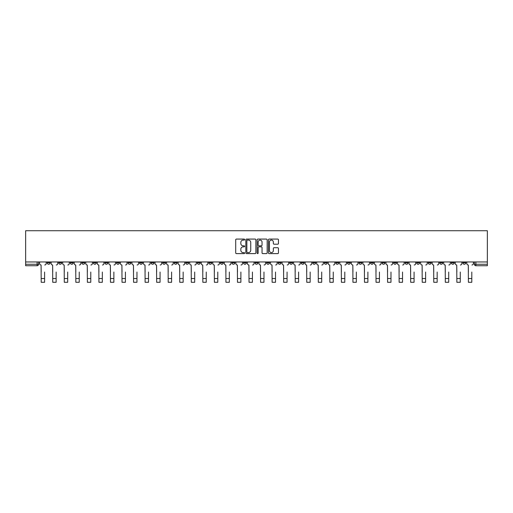 <?xml version="1.0" encoding="UTF-8"?>
<svg xmlns="http://www.w3.org/2000/svg" width="513" height="513" viewBox="0 0 513 513"><rect width="100%" height="100%" fill="white"/><g stroke="black" fill="none" stroke-linecap="round" stroke-linejoin="round"><path stroke-width="0.77" d="M244.656 239.584A0.507 0.507 0 0 0 244.15 239.077L236.429 239.077A0.725 0.725 0 0 0 235.704 239.802L235.704 252.877A0.725 0.725 0 0 0 236.429 253.608L244.15 253.608A0.507 0.507 0 0 0 244.656 253.095A0.507 0.507 0 0 0 244.15 252.588L243.149 252.588A2.328 2.328 0 0 1 240.828 250.267L240.828 249.177A2.328 2.328 0 0 1 243.149 246.849L244.15 246.849A0.507 0.507 0 0 0 244.656 246.343A0.507 0.507 0 0 0 244.15 245.836L243.149 245.836A2.328 2.328 0 0 1 240.828 243.508L240.828 242.418A2.328 2.328 0 0 1 243.149 240.097L244.15 240.097A0.507 0.507 0 0 0 244.656 239.584M462.854 262.771L462.854 261.957L462.854 262.771A1.481 1.481 0 0 0 464.329 264.253A1.481 1.481 0 0 1 462.854 262.771L465.81 262.771A1.481 1.481 0 0 1 464.329 264.253M358.933 262.771L358.933 261.957L358.933 262.771A1.481 1.481 0 0 0 360.415 264.253A1.481 1.481 0 0 1 358.933 262.771L361.896 262.771A1.481 1.481 0 0 1 360.415 264.253M335.842 261.957L335.842 262.771L338.804 262.771A1.481 1.481 0 0 1 337.323 264.253A1.481 1.481 0 0 1 335.842 262.771L335.842 261.957M324.299 262.771L324.299 261.957L324.299 262.771A1.481 1.481 0 0 0 325.774 264.253A1.481 1.481 0 0 1 324.299 262.771L327.256 262.771A1.481 1.481 0 0 1 325.774 264.253A1.481 1.481 0 0 0 327.256 262.771A1.481 1.481 0 0 1 325.774 264.253M312.75 262.771L312.75 261.957L312.75 262.771A1.481 1.481 0 0 0 314.232 264.253A1.481 1.481 0 0 1 312.75 262.771L315.713 262.771A1.481 1.481 0 0 1 314.232 264.253A1.481 1.481 0 0 0 315.713 262.771A1.481 1.481 0 0 1 314.232 264.253M278.11 262.771L278.11 261.957L278.11 262.771A1.481 1.481 0 0 0 279.591 264.253A1.481 1.481 0 0 1 278.11 262.771L281.073 262.771A1.481 1.481 0 0 1 279.591 264.253M266.568 261.957L266.568 262.771L269.524 262.771A1.481 1.481 0 0 1 268.049 264.253A1.481 1.481 0 0 1 266.568 262.771L266.568 261.957M255.019 261.957L255.019 262.771L257.981 262.771A1.481 1.481 0 0 1 256.5 264.253A1.481 1.481 0 0 1 255.019 262.771L255.019 261.957M243.476 261.957L243.476 262.771L246.432 262.771A1.481 1.481 0 0 1 244.951 264.253A1.481 1.481 0 0 1 243.476 262.771L243.476 261.957M231.927 262.771L231.927 261.957L231.927 262.771A1.481 1.481 0 0 0 233.409 264.253A1.481 1.481 0 0 1 231.927 262.771L234.89 262.771A1.481 1.481 0 0 1 233.409 264.253M208.836 261.957L208.836 262.771L211.798 262.771A1.481 1.481 0 0 1 210.317 264.253A1.481 1.481 0 0 1 208.836 262.771L208.836 261.957M197.287 262.771L197.287 261.957L197.287 262.771A1.481 1.481 0 0 0 198.768 264.253A1.481 1.481 0 0 1 197.287 262.771L200.25 262.771A1.481 1.481 0 0 1 198.768 264.253M70.281 261.957L70.281 262.771L73.244 262.771A1.481 1.481 0 0 1 71.762 264.253A1.481 1.481 0 0 1 70.281 262.771L70.281 261.957M277.732 244.201A0.725 0.725 0 0 0 278.456 243.47L278.456 239.802A0.725 0.725 0 0 0 277.732 239.077L269.158 239.077A0.725 0.725 0 0 0 268.434 239.802L268.434 252.877A0.725 0.725 0 0 0 269.158 253.608L277.732 253.608A0.725 0.725 0 0 0 278.456 252.877L278.456 248.446A0.725 0.725 0 0 0 277.732 247.721L274.064 247.721A0.725 0.725 0 0 0 273.339 248.446L273.339 250.645A1.943 1.943 0 0 1 271.396 252.588A1.943 1.943 0 0 1 269.447 250.645L269.447 242.04A1.943 1.943 0 0 1 271.396 240.097A1.943 1.943 0 0 1 273.339 242.04L273.339 243.47A0.725 0.725 0 0 0 274.064 244.201L277.732 244.201M487.35 261.957L25.65 261.957L25.65 230.722L487.35 230.722L487.35 265.734L475.878 265.734A1.481 1.481 0 0 1 474.397 264.253L487.35 264.253M255.865 239.802A0.725 0.725 0 0 0 255.141 239.077L246.567 239.077A0.725 0.725 0 0 0 245.836 239.802L245.836 252.877A0.725 0.725 0 0 0 246.567 253.608L255.141 253.608A0.725 0.725 0 0 0 255.865 252.877L255.865 239.802M257.859 239.077L266.433 239.077A0.725 0.725 0 0 1 267.164 239.802L267.164 252.877A0.725 0.725 0 0 1 266.433 253.608L262.765 253.608A0.725 0.725 0 0 1 262.04 252.877L262.04 247.574A0.725 0.725 0 0 0 261.316 246.849L258.879 246.849A0.725 0.725 0 0 0 258.154 247.574L258.154 253.095A0.507 0.507 0 0 1 257.641 253.608A0.507 0.507 0 0 1 257.135 253.095L257.135 239.802A0.725 0.725 0 0 1 257.859 239.077M474.397 261.957L474.397 264.253M38.603 261.957L38.603 264.253L38.603 261.957M37.122 265.734L25.65 265.734L25.65 264.253L38.603 264.253A1.481 1.481 0 0 1 37.122 265.734A1.481 1.481 0 0 0 38.603 264.253A1.481 1.481 0 0 1 37.122 265.734L37.122 261.957M25.65 261.957L25.65 264.253M465.81 261.957L465.81 262.771M454.268 261.957L454.268 262.771A1.481 1.481 0 0 1 452.787 264.253A1.481 1.481 0 0 1 451.305 262.771A1.481 1.481 0 0 0 452.787 264.253M451.305 261.957L451.305 262.771L454.268 262.771M442.719 261.957L442.719 262.771A1.481 1.481 0 0 1 441.238 264.253A1.481 1.481 0 0 1 439.756 262.771L442.719 262.771M439.756 261.957L439.756 262.771M431.17 261.957L431.17 262.771A1.481 1.481 0 0 1 429.695 264.253A1.481 1.481 0 0 1 428.214 262.771A1.481 1.481 0 0 0 429.695 264.253M428.214 261.957L428.214 262.771L431.17 262.771M419.628 261.957L419.628 262.771A1.481 1.481 0 0 1 418.146 264.253A1.481 1.481 0 0 1 416.665 262.771L419.628 262.771M416.665 261.957L416.665 262.771M408.079 261.957L408.079 262.771A1.481 1.481 0 0 1 406.604 264.253A1.481 1.481 0 0 1 405.123 262.771L408.079 262.771A1.481 1.481 0 0 1 406.604 264.253A1.481 1.481 0 0 0 408.079 262.771M405.123 261.957L405.123 262.771M396.536 261.957L396.536 262.771A1.481 1.481 0 0 1 395.055 264.253A1.481 1.481 0 0 1 393.574 262.771A1.481 1.481 0 0 0 395.055 264.253M393.574 261.957L393.574 262.771L396.536 262.771M384.987 261.957L384.987 262.771A1.481 1.481 0 0 1 383.506 264.253A1.481 1.481 0 0 1 382.031 262.771L384.987 262.771M382.031 261.957L382.031 262.771M373.445 261.957L373.445 262.771A1.481 1.481 0 0 1 371.963 264.253A1.481 1.481 0 0 1 370.482 262.771A1.481 1.481 0 0 0 371.963 264.253M370.482 261.957L370.482 262.771L373.445 262.771M361.896 261.957L361.896 262.771M350.347 261.957L350.347 262.771A1.481 1.481 0 0 1 348.872 264.253A1.481 1.481 0 0 1 347.391 262.771L350.347 262.771A1.481 1.481 0 0 1 348.872 264.253A1.481 1.481 0 0 0 350.347 262.771L350.347 261.957M347.391 261.957L347.391 262.771M338.804 261.957L338.804 262.771A1.481 1.481 0 0 1 337.323 264.253A1.481 1.481 0 0 0 338.804 262.771L338.804 261.957M327.256 261.957L327.256 262.771L327.256 261.957M315.713 261.957L315.713 262.771M304.164 261.957L304.164 262.771A1.481 1.481 0 0 1 302.683 264.253A1.481 1.481 0 0 1 301.202 262.771L304.164 262.771A1.481 1.481 0 0 1 302.683 264.253A1.481 1.481 0 0 0 304.164 262.771M301.202 261.957L301.202 262.771M292.622 261.957L292.622 262.771A1.481 1.481 0 0 1 291.14 264.253A1.481 1.481 0 0 1 289.659 262.771A1.481 1.481 0 0 0 291.14 264.253A1.481 1.481 0 0 0 292.622 262.771A1.481 1.481 0 0 1 291.14 264.253M289.659 261.957L289.659 262.771L292.622 262.771M281.073 261.957L281.073 262.771L281.073 261.957M269.524 261.957L269.524 262.771L269.524 261.957M257.981 261.957L257.981 262.771A1.481 1.481 0 0 1 256.5 264.253A1.481 1.481 0 0 0 257.981 262.771L257.981 261.957M246.432 261.957L246.432 262.771L246.432 261.957M234.89 261.957L234.89 262.771L234.89 261.957M223.341 261.957L223.341 262.771A1.481 1.481 0 0 1 221.86 264.253A1.481 1.481 0 0 1 220.378 262.771A1.481 1.481 0 0 0 221.86 264.253A1.481 1.481 0 0 0 223.341 262.771A1.481 1.481 0 0 1 221.86 264.253M220.378 261.957L220.378 262.771L223.341 262.771M211.798 261.957L211.798 262.771A1.481 1.481 0 0 1 210.317 264.253A1.481 1.481 0 0 0 211.798 262.771L211.798 261.957M200.25 261.957L200.25 262.771M188.701 261.957L188.701 262.771A1.481 1.481 0 0 1 187.226 264.253A1.481 1.481 0 0 1 185.744 262.771L188.701 262.771M185.744 261.957L185.744 262.771M177.158 261.957L177.158 262.771A1.481 1.481 0 0 1 175.677 264.253A1.481 1.481 0 0 1 174.196 262.771L177.158 262.771M174.196 261.957L174.196 262.771M165.609 261.957L165.609 262.771A1.481 1.481 0 0 1 164.128 264.253A1.481 1.481 0 0 1 162.653 262.771L165.609 262.771M162.653 261.957L162.653 262.771M154.067 261.957L154.067 262.771A1.481 1.481 0 0 1 152.585 264.253A1.481 1.481 0 0 1 151.104 262.771L154.067 262.771L154.067 261.957M151.104 261.957L151.104 262.771M142.518 261.957L142.518 262.771A1.481 1.481 0 0 1 141.037 264.253A1.481 1.481 0 0 1 139.555 262.771L142.518 262.771M139.555 261.957L139.555 262.771M130.969 261.957L130.969 262.771A1.481 1.481 0 0 1 129.494 264.253A1.481 1.481 0 0 1 128.013 262.771L130.969 262.771M128.013 261.957L128.013 262.771M119.426 261.957L119.426 262.771A1.481 1.481 0 0 1 117.945 264.253A1.481 1.481 0 0 1 116.464 262.771L119.426 262.771M116.464 261.957L116.464 262.771M107.877 261.957L107.877 262.771A1.481 1.481 0 0 1 106.396 264.253A1.481 1.481 0 0 1 104.921 262.771L107.877 262.771M104.921 261.957L104.921 262.771M96.335 261.957L96.335 262.771A1.481 1.481 0 0 1 94.854 264.253A1.481 1.481 0 0 1 93.372 262.771A1.481 1.481 0 0 0 94.854 264.253M93.372 261.957L93.372 262.771L96.335 262.771M84.786 261.957L84.786 262.771A1.481 1.481 0 0 1 83.305 264.253A1.481 1.481 0 0 1 81.83 262.771L84.786 262.771M81.83 261.957L81.83 262.771M73.244 261.957L73.244 262.771A1.481 1.481 0 0 1 71.762 264.253A1.481 1.481 0 0 0 73.244 262.771M61.695 261.957L61.695 262.771A1.481 1.481 0 0 1 60.213 264.253A1.481 1.481 0 0 1 58.732 262.771A1.481 1.481 0 0 0 60.213 264.253A1.481 1.481 0 0 0 61.695 262.771A1.481 1.481 0 0 1 60.213 264.253M58.732 261.957L58.732 262.771L61.695 262.771M50.146 261.957L50.146 262.771A1.481 1.481 0 0 1 48.671 264.253A1.481 1.481 0 0 1 47.19 262.771L50.146 262.771L50.146 261.957M47.19 261.957L47.19 262.771M247.362 240.097A0.507 0.507 0 0 0 246.856 240.603L246.856 252.082A0.507 0.507 0 0 0 247.362 252.588L248.42 252.588A2.328 2.328 0 0 0 250.742 250.267L250.742 242.418A2.328 2.328 0 0 0 248.42 240.097L247.362 240.097M262.04 242.072A1.943 1.943 0 0 0 260.097 240.129A1.943 1.943 0 0 0 258.154 242.072L258.154 245.105A0.725 0.725 0 0 0 258.879 245.836L261.316 245.836A0.725 0.725 0 0 0 262.04 245.105L262.04 242.072M39.604 263.515L39.604 261.957L39.604 263.515A1.481 1.481 0 0 0 41.085 264.99L41.194 272.025M41.085 264.99L41.194 282.278L44.599 282.278L44.599 272.025M46.189 263.515L46.189 261.957L46.189 263.515A1.481 1.481 0 0 1 44.708 264.99M51.146 263.515L51.146 261.957L51.146 263.515A1.481 1.481 0 0 0 52.627 264.99L52.736 272.025M52.627 264.99L52.736 282.278L56.141 282.278L56.141 272.025M57.738 263.515L57.738 261.957L57.738 263.515A1.481 1.481 0 0 1 56.257 264.99M62.695 263.515L62.695 261.957L62.695 263.515A1.481 1.481 0 0 0 64.176 264.99L64.285 272.025M64.176 264.99L64.285 282.278L67.69 282.278L67.69 272.025M69.281 263.515L69.281 261.957L69.281 263.515A1.481 1.481 0 0 1 67.799 264.99M74.238 263.515L74.238 261.957L74.238 263.515A1.481 1.481 0 0 0 75.719 264.99L75.834 272.025M75.719 264.99L75.834 282.278L79.239 282.278L79.239 272.025M80.83 263.515L80.83 261.957L80.83 263.515A1.481 1.481 0 0 1 79.348 264.99M85.786 263.515L85.786 261.957L85.786 263.515A1.481 1.481 0 0 0 87.268 264.99L87.377 272.025M87.268 264.99L87.377 282.278L90.782 282.278L90.782 272.025M92.372 263.515L92.372 261.957L92.372 263.515A1.481 1.481 0 0 1 90.891 264.99M97.335 263.515L97.335 261.957L97.335 263.515A1.481 1.481 0 0 0 98.81 264.99L98.926 272.025M98.81 264.99L98.926 282.278L102.331 282.278L102.331 272.025M103.921 263.515L103.921 261.957L103.921 263.515A1.481 1.481 0 0 1 102.44 264.99M108.878 263.515L108.878 261.957L108.878 263.515A1.481 1.481 0 0 0 110.359 264.99L110.468 272.025M110.359 264.99L110.468 282.278L113.873 282.278L113.873 272.025M115.463 263.515L115.463 261.957L115.463 263.515A1.481 1.481 0 0 1 113.989 264.99M120.427 263.515L120.427 261.957L120.427 263.515A1.481 1.481 0 0 0 121.908 264.99L122.017 272.025M121.908 264.99L122.017 282.278L125.422 282.278L125.422 272.025M127.012 263.515L127.012 261.957L127.012 263.515A1.481 1.481 0 0 1 125.531 264.99M131.969 263.515L131.969 261.957L131.969 263.515A1.481 1.481 0 0 0 133.451 264.99L133.56 272.025M133.451 264.99L133.56 282.278L136.965 282.278L136.965 272.025M138.561 263.515L138.561 261.957L138.561 263.515A1.481 1.481 0 0 1 137.08 264.99M143.518 263.515L143.518 261.957L143.518 263.515A1.481 1.481 0 0 0 144.999 264.99L145.108 272.025M144.999 264.99L145.108 282.278L148.513 282.278L148.513 272.025M150.104 263.515L150.104 261.957L150.104 263.515A1.481 1.481 0 0 1 148.623 264.99M155.061 263.515L155.061 261.957L155.061 263.515A1.481 1.481 0 0 0 156.542 264.99L156.657 272.025M156.542 264.99L156.657 282.278L160.062 282.278L160.062 272.025M161.653 263.515L161.653 261.957L161.653 263.515A1.481 1.481 0 0 1 160.171 264.99M166.61 263.515L166.61 261.957L166.61 263.515A1.481 1.481 0 0 0 168.091 264.99L168.2 272.025M168.091 264.99L168.2 282.278L171.605 282.278L171.605 272.025M173.195 263.515L173.195 261.957L173.195 263.515A1.481 1.481 0 0 1 171.714 264.99M178.158 263.515L178.158 261.957L178.158 263.515A1.481 1.481 0 0 0 179.633 264.99L179.749 272.025M179.633 264.99L179.749 282.278L183.154 282.278L183.154 272.025M184.744 263.515L184.744 261.957L184.744 263.515A1.481 1.481 0 0 1 183.263 264.99M189.701 263.515L189.701 261.957L189.701 263.515A1.481 1.481 0 0 0 191.182 264.99L191.291 272.025M191.182 264.99L191.291 282.278L194.696 282.278L194.696 272.025M196.287 263.515L196.287 261.957L196.287 263.515A1.481 1.481 0 0 1 194.812 264.99M201.25 263.515L201.25 261.957L201.25 263.515A1.481 1.481 0 0 0 202.731 264.99L202.84 272.025M202.731 264.99L202.84 282.278L206.245 282.278L206.245 272.025M207.836 263.515L207.836 261.957L207.836 263.515A1.481 1.481 0 0 1 206.354 264.99M212.792 263.515L212.792 261.957L212.792 263.515A1.481 1.481 0 0 0 214.274 264.99L214.389 272.025M214.274 264.99L214.389 282.278L217.788 282.278L217.788 272.025M219.384 263.515L219.384 261.957L219.384 263.515A1.481 1.481 0 0 1 217.903 264.99M224.341 263.515L224.341 261.957L224.341 263.515A1.481 1.481 0 0 0 225.823 264.99L225.932 272.025M225.823 264.99L225.932 282.278L229.337 282.278L229.337 272.025M230.927 263.515L230.927 261.957L230.927 263.515A1.481 1.481 0 0 1 229.446 264.99M235.89 263.515L235.89 261.957L235.89 263.515A1.481 1.481 0 0 0 237.365 264.99L237.481 272.025M237.365 264.99L237.481 282.278L240.886 282.278L240.886 272.025M242.476 263.515L242.476 261.957L242.476 263.515A1.481 1.481 0 0 1 240.995 264.99M247.433 263.515L247.433 261.957L247.433 263.515A1.481 1.481 0 0 0 248.914 264.99L249.023 272.025M248.914 264.99L249.023 282.278L252.428 282.278L252.428 272.025M254.018 263.515L254.018 261.957L254.018 263.515A1.481 1.481 0 0 1 252.537 264.99M258.982 263.515L258.982 261.957L258.982 263.515A1.481 1.481 0 0 0 260.463 264.99L260.572 272.025M260.463 264.99L260.572 282.278L263.977 282.278L263.977 272.025M265.567 263.515L265.567 261.957L265.567 263.515A1.481 1.481 0 0 1 264.086 264.99M270.524 263.515L270.524 261.957L270.524 263.515A1.481 1.481 0 0 0 272.005 264.99L272.114 272.025M272.005 264.99L272.114 282.278L275.519 282.278L275.519 272.025M277.11 263.515L277.11 261.957L277.11 263.515A1.481 1.481 0 0 1 275.635 264.99M282.073 263.515L282.073 261.957L282.073 263.515A1.481 1.481 0 0 0 283.554 264.99L283.663 272.025M283.554 264.99L283.663 282.278L287.068 282.278L287.068 272.025M288.659 263.515L288.659 261.957L288.659 263.515A1.481 1.481 0 0 1 287.177 264.99M293.616 263.515L293.616 261.957L293.616 263.515A1.481 1.481 0 0 0 295.097 264.99L295.212 272.025M295.097 264.99L295.212 282.278L298.611 282.278L298.611 272.025M300.208 263.515L300.208 261.957L300.208 263.515A1.481 1.481 0 0 1 298.726 264.99M305.164 263.515L305.164 261.957L305.164 263.515A1.481 1.481 0 0 0 306.646 264.99L306.755 272.025M306.646 264.99L306.755 282.278L310.16 282.278L310.16 272.025M311.75 263.515L311.75 261.957L311.75 263.515A1.481 1.481 0 0 1 310.269 264.99M316.713 263.515L316.713 261.957L316.713 263.515A1.481 1.481 0 0 0 318.188 264.99L318.304 272.025M318.188 264.99L318.304 282.278L321.709 282.278L321.709 272.025M323.299 263.515L323.299 261.957L323.299 263.515A1.481 1.481 0 0 1 321.818 264.99M328.256 263.515L328.256 261.957L328.256 263.515A1.481 1.481 0 0 0 329.737 264.99L329.846 272.025M329.737 264.99L329.846 282.278L333.251 282.278L333.251 272.025M334.842 263.515L334.842 261.957L334.842 263.515A1.481 1.481 0 0 1 333.367 264.99M339.805 263.515L339.805 261.957L339.805 263.515A1.481 1.481 0 0 0 341.286 264.99L341.395 272.025M341.286 264.99L341.395 282.278L344.8 282.278L344.8 272.025M346.39 263.515L346.39 261.957L346.39 263.515A1.481 1.481 0 0 1 344.909 264.99M351.347 263.515L351.347 261.957L351.347 263.515A1.481 1.481 0 0 0 352.829 264.99L352.938 272.025M352.829 264.99L352.938 282.278L356.343 282.278L356.343 272.025M357.939 263.515L357.939 261.957L357.939 263.515A1.481 1.481 0 0 1 356.458 264.99M362.896 263.515L362.896 261.957L362.896 263.515A1.481 1.481 0 0 0 364.377 264.99L364.486 272.025M364.377 264.99L364.486 282.278L367.892 282.278L367.892 272.025M369.482 263.515L369.482 261.957L369.482 263.515A1.481 1.481 0 0 1 368.001 264.99M374.439 263.515L374.439 261.957L374.439 263.515A1.481 1.481 0 0 0 375.92 264.99L376.035 272.025M375.92 264.99L376.035 282.278L379.44 282.278L379.44 272.025M381.031 263.515L381.031 261.957L381.031 263.515A1.481 1.481 0 0 1 379.549 264.99M385.988 263.515L385.988 261.957L385.988 263.515A1.481 1.481 0 0 0 387.469 264.99L387.578 272.025M387.469 264.99L387.578 282.278L390.983 282.278L390.983 272.025M392.573 263.515L392.573 261.957L392.573 263.515A1.481 1.481 0 0 1 391.092 264.99M397.537 263.515L397.537 261.957L397.537 263.515A1.481 1.481 0 0 0 399.011 264.99L399.127 272.025M399.011 264.99L399.127 282.278L402.532 282.278L402.532 272.025M404.122 263.515L404.122 261.957L404.122 263.515A1.481 1.481 0 0 1 402.641 264.99M409.079 263.515L409.079 261.957L409.079 263.515A1.481 1.481 0 0 0 410.56 264.99L410.669 272.025M410.56 264.99L410.669 282.278L414.074 282.278L414.074 272.025M415.665 263.515L415.665 261.957L415.665 263.515A1.481 1.481 0 0 1 414.19 264.99M420.628 263.515L420.628 261.957L420.628 263.515A1.481 1.481 0 0 0 422.109 264.99L422.218 272.025M422.109 264.99L422.218 282.278L425.623 282.278L425.623 272.025M427.214 263.515L427.214 261.957L427.214 263.515A1.481 1.481 0 0 1 425.732 264.99M432.17 263.515L432.17 261.957L432.17 263.515A1.481 1.481 0 0 0 433.652 264.99L433.761 272.025M433.652 264.99L433.761 282.278L437.166 282.278L437.166 272.025M438.762 263.515L438.762 261.957L438.762 263.515A1.481 1.481 0 0 1 437.281 264.99M443.719 263.515L443.719 261.957L443.719 263.515A1.481 1.481 0 0 0 445.201 264.99L445.31 272.025M445.201 264.99L445.31 282.278L448.715 282.278L448.715 272.025M450.305 263.515L450.305 261.957L450.305 263.515A1.481 1.481 0 0 1 448.824 264.99M455.262 263.515L455.262 261.957L455.262 263.515A1.481 1.481 0 0 0 456.743 264.99L456.859 272.025M456.743 264.99L456.859 282.278L460.264 282.278L460.264 272.025M461.854 263.515L461.854 261.957L461.854 263.515A1.481 1.481 0 0 1 460.373 264.99M466.811 263.515L466.811 261.957L466.811 263.515A1.481 1.481 0 0 0 468.292 264.99L468.401 272.025M468.292 264.99L468.401 282.278L471.806 282.278L471.806 272.025M473.396 263.515L473.396 261.957L473.396 263.515A1.481 1.481 0 0 1 471.915 264.99M475.878 261.957L475.878 265.734M44.599 278.54L41.194 278.54M56.141 278.54L52.736 278.54M67.69 278.54L64.285 278.54M79.239 278.54L75.834 278.54M90.782 278.54L87.377 278.54M102.331 278.54L98.926 278.54M113.873 278.54L110.468 278.54M125.422 278.54L122.017 278.54M136.965 278.54L133.56 278.54M148.513 278.54L145.108 278.54M160.062 278.54L156.657 278.54M171.605 278.54L168.2 278.54M183.154 278.54L179.749 278.54M194.696 278.54L191.291 278.54M206.245 278.54L202.84 278.54M217.788 278.54L214.389 278.54M229.337 278.54L225.932 278.54M240.886 278.54L237.481 278.54M252.428 278.54L249.023 278.54M263.977 278.54L260.572 278.54M275.519 278.54L272.114 278.54M287.068 278.54L283.663 278.54M298.611 278.54L295.212 278.54M310.16 278.54L306.755 278.54M321.709 278.54L318.304 278.54M333.251 278.54L329.846 278.54M344.8 278.54L341.395 278.54M356.343 278.54L352.938 278.54M367.892 278.54L364.486 278.54M379.44 278.54L376.035 278.54M390.983 278.54L387.578 278.54M402.532 278.54L399.127 278.54M414.074 278.54L410.669 278.54M425.623 278.54L422.218 278.54M437.166 278.54L433.761 278.54M448.715 278.54L445.31 278.54M460.264 278.54L456.859 278.54M471.806 278.54L468.401 278.54"/></g></svg>
